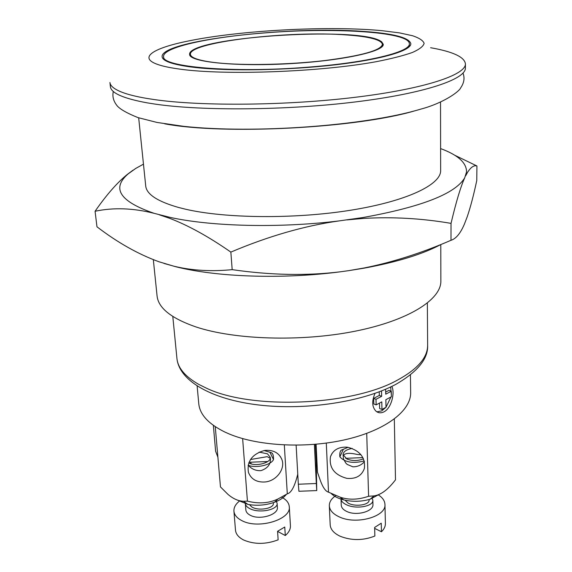 <?xml version="1.0" encoding="UTF-8"?>
<svg xmlns="http://www.w3.org/2000/svg" width="572" height="572" viewBox="0 0 572 572"><rect width="100%" height="100%" fill="white"/><g stroke="black" fill="none" stroke-linecap="round" stroke-linejoin="round"><path stroke-width="0.86" d="M363.463 31.424C393.336 33.483 409.13 37.573 410.832 43.679C411.218 50.615 382.325 59.374 335.292 64.822C288.359 70.284 230.116 71.343 196.146 67.596L190.576 66.931C172.015 64.35 162.527 60.947 162.112 56.721C160.56 40.498 289.99 25.769 363.463 31.424M179.594 69.09C171.321 67.968 164.693 66.645 159.71 65.115C136.658 58.108 152.674 48.098 188.903 40.884C240.969 30.209 329.636 25.561 382.532 30.738L399.492 32.89L412.598 35.75C419.219 37.988 423.065 40.505 424.131 43.315C423.437 46.246 419.526 49.299 412.405 52.474C403.403 55.656 391.405 58.716 376.412 61.654C320.649 72.036 224.653 75.54 179.594 69.09M121.857 92.185C114.243 89.175 110.267 85.95 109.931 82.504L110.389 86.601C110.968 93.029 123.23 98.441 147.168 102.853L155.041 104.097C202.038 111.061 287.266 110.382 356.063 101.852C425.032 93.343 465.923 79.15 465.401 67.996L465.429 63.871C465.951 74.81 425.003 88.782 355.927 97.204C287.015 105.648 201.651 106.406 154.604 99.621L146.725 98.405C136.186 96.604 127.899 94.53 121.857 92.185M430.602 47.719C452.938 51.644 464.543 57.028 465.429 63.871M440.526 102.016L440.647 170.513C441.083 184.57 407.092 201.194 350.85 210.196C294.737 219.226 225.046 218.504 185.142 209.116L178.521 207.457C157.472 201.437 146.532 194.273 145.717 185.972L138.681 117.832M143.465 164.164L135.743 168.418L128.157 173.888C111.261 188.453 119.941 201.609 154.211 213.349L170.056 217.374C211.404 226.519 279.193 228.264 338.846 220.942L362.719 217.575C421.314 207.035 455.312 193.786 464.707 177.835L466.552 171.893C466.53 162.713 457.886 154.948 440.612 148.591M465.651 175.826L467.51 172.415C470.813 167.203 473.945 165.051 476.926 165.973L454.461 155.105M346.982 219.905L363.17 218.447C392.321 216.702 421.607 218.34 451.036 223.373C456.12 201.852 460.674 186.672 464.707 177.835M159.195 214.765L169.369 218.218C187.923 225.211 208.422 236.508 230.852 252.102C268.304 236.243 304.304 225.854 338.846 220.942M132.961 170.22L127.349 174.396C117.217 182.59 106.456 194.88 95.074 211.261C113.528 207.364 133.24 208.058 154.211 213.349M441.005 244.451C422.822 254.154 397.218 262.048 364.185 268.146L348.727 270.649L364.6 267.889C393.021 262.126 421.829 252.924 451.001 240.29C455.998 238.774 460.46 233.376 464.407 224.102L467.181 216.888C470.456 207.278 473.652 195.166 476.769 180.537L476.926 165.973M95.074 211.261L96.968 226.798C117.632 242.614 138.352 254.29 159.116 261.812L174.767 266.473C215.572 277.084 282.168 279.536 340.74 271.75L348.727 270.649M164.042 263.449L173.981 266.216C191.906 270.57 211.304 271.707 232.182 269.648C270.799 275.232 306.985 275.933 340.74 271.75M440.783 244.566L440.855 281.059C441.262 299.513 408.644 320.556 354.847 331.252C301.165 341.97 234.434 339.811 195.788 326.877C171.235 318.325 158.322 308.008 157.071 295.931L153.325 259.659M197.147 386.079L198.77 403.725C199.814 414.543 208.515 423.981 224.853 432.046L229.694 434.177C259.238 446.389 308.179 448.677 347.433 439.174C386.765 429.686 411.096 410.324 410.653 392.621L410.424 374.896M366.723 433.397L368.597 496.26L374.002 495.903C380.923 494.937 388.088 489.575 395.495 479.829L394.322 419.019M326.297 443.107L328.514 492.17L340.183 497.19C348.841 500.114 358.315 499.806 368.597 496.26M346.689 447.154C338.431 446.854 333.026 450.042 330.466 456.713C328.95 467.696 334.384 474.903 346.775 478.349C355.791 479.186 361.654 475.904 364.364 468.504C365.565 457.657 360.038 450.579 347.79 447.283L346.689 447.154M352.18 448.427C346.382 449.513 343.329 451.601 343.036 454.69L343.486 458.901L345.745 462.998L347.175 464.414L352.903 466.823C357.593 466.831 361.44 465.107 364.435 461.668M360.996 454.769L357.142 454.447C349.592 452.666 344.952 453.067 343.221 455.634M343.036 454.69L346.975 459.03C352.416 461.068 357.922 461.003 363.492 458.844M331.288 493.6C334.12 496.396 338.259 498.491 343.715 499.892C352.588 501.951 361.397 501.73 370.134 499.227L381.059 493.4M316.094 444.258L317.467 472.236L320.549 481.088C323.066 487.709 325.718 491.405 328.514 492.17M391.827 386.393C395.159 392.757 391.42 408.122 384.077 411.79L383.433 412.105C380.766 413.241 378.342 412.991 376.169 411.339C372 407.178 371.628 401.187 375.039 393.357M376.869 411.833L381.753 410.875L386 407.278M379.508 403.081L379.644 408.544L381.967 409.452L386.021 407.264L390.962 396.975M391.348 394.744L390.647 386.965M232.182 269.648L230.852 252.102M451.001 240.29L451.036 223.373M386.021 407.264L385.85 399.699L391.391 396.753L391.277 391.241L388.946 390.369L385.678 392.085M379.229 391.827L379.322 395.431L373.673 398.398L373.816 403.961L376.147 404.869L381.789 401.866L381.967 409.452M391.277 391.241L385.728 394.172L385.614 389.246M373.673 398.398L376.004 399.299L376.147 404.869M379.322 395.431L381.653 396.317L376.004 399.299M381.524 390.933L381.653 396.317M284.32 444.98L287.301 493.829C291.291 492.878 294.78 486.322 297.762 474.152M242.635 438.595L247.426 501.129C258.744 504.018 268.933 503.296 277.985 498.963L287.301 493.829M264.221 450.543C252.016 454.204 246.754 461.504 248.448 472.436C251.244 479.365 256.857 482.532 265.279 481.953C276.562 480.88 285.564 468.733 281.86 459.473C279.007 452.91 273.495 449.878 265.322 450.386L264.221 450.543M273.495 459.573C273.638 456.199 273.087 453.961 271.836 452.874L269.912 452.245L273.495 459.573C271.006 465.086 256.556 468.397 248.112 465.315M248.155 465.115L249.177 466.18C252.045 469.14 255.698 470.649 260.138 470.692L261.218 470.556C267.374 468.354 270.449 464.65 270.442 459.438L270.306 457.378L267.489 453.825L259.152 452.116M270.227 458.315L267.195 456.671L250.493 459.531M248.777 462.962L248.942 463.041C255.963 466.881 271.235 462.791 270.306 457.378M236.543 499.749L247.962 504.404C256.985 505.998 265.83 505.283 274.503 502.259C279.872 500.235 283.791 497.647 286.265 494.494M215.258 426.683L220.463 486.915L227.913 494.315C233.018 498.712 238.195 501.036 243.429 501.279L247.426 501.129M249.442 504.661L251.751 506.928C258.344 511.318 274.303 508.537 273.359 503.238L273.323 502.674M276.076 500.772L277.113 503.246C278.249 509.723 259.574 513.642 250.136 508.78C247.261 507.385 245.674 505.727 245.367 503.803L245.838 509.902C246.067 512.162 247.669 514.006 250.643 515.451C260.053 520.334 278.564 514.636 277.377 507.35L277.113 503.246M245.345 503.61L245.402 502.638M239.089 501.372C235.442 504.418 233.726 507.679 233.927 511.168C234.334 515.065 237.094 518.275 242.213 520.806C258.701 529.508 291.398 519.419 289.282 506.685C288.939 502.852 286.379 499.685 281.617 497.19M277.584 531.381L285.292 535.542L284.756 527.026L277.577 531.288L278.142 539.839C265.901 544.465 254.433 544.537 243.743 540.054C238.653 537.458 235.9 534.177 235.492 530.194L233.927 511.168M285.292 535.542C288.881 532.446 290.597 529.164 290.433 525.697L289.282 506.685M269.912 452.245L264.142 450.557M359.195 457.764L351.894 458.065M267.489 461.697L262.355 461.726M251.33 463.913L250.372 462.219M213.356 425.368L215.615 451.272L217.896 457.192M267.76 461.511L249.049 462.276M362.891 457.614L345.631 458.322M316.888 460.453L316.223 461.661L316.752 490.569L316.323 483.504L298.334 484.234L298.906 491.284L316.752 490.569M314.378 444.408L316.323 483.504M296.124 445.216L298.334 484.234M345.045 500.207L348.091 503.067C355.055 507.192 369.755 504.997 369.069 499.985L369.054 499.542M343.379 449.227L339.861 456.849C339.553 453.675 339.975 451.465 341.134 450.207L348.083 447.325M364.257 460.961C353.046 463.72 344.916 462.348 339.861 456.849M371.9 497.704L372.837 500.178C373.645 506.291 356.528 509.473 346.811 504.912C343.128 503.246 341.191 501.272 341.012 498.991L341.134 497.919M372.837 500.178L372.951 504.404C373.781 511.375 356.756 516.187 347.068 511.604C343.393 509.945 341.455 507.807 341.262 505.205L341.012 498.991M335.8 495.624C331.424 498.598 329.265 501.994 329.329 505.805C329.672 510.31 333.018 514.021 339.368 516.938C356.349 525.096 386.429 516.602 384.949 504.411C384.763 500.7 382.482 497.483 378.113 494.766M374.66 528.385L381.46 531.753L381.245 523.201L374.631 527.448L374.867 536.028C363.184 540.647 351.616 540.719 340.168 536.25C333.862 533.261 330.537 529.465 330.187 524.853L329.329 505.805M381.46 531.753C384.127 529.172 385.442 526.433 385.399 523.516L384.949 504.411M347.018 34.978C369.462 36.629 381.267 39.74 382.432 44.316C381.166 50.35 361.861 55.77 324.517 60.582C288.803 64.75 244.487 65.658 217.875 62.899L213.556 62.412C198.505 60.432 190.791 57.758 190.426 54.376C188.531 42.042 290.111 30.359 347.018 34.978M261.912 33.147C330.78 27.206 409.38 31.489 409.359 43.708C410.632 51.401 372.572 61.561 316.43 66.466L308.058 67.16C232.725 73.338 161.197 66.938 163.585 56.592C162.598 47.347 208.644 37.387 261.912 33.147M380.437 40.998C356.513 25.969 187.151 37.487 189.618 54.44L189.618 54.454C189.289 61.819 233.54 66.674 287.237 63.814C340.933 61.04 384.384 51.58 383.247 44.294L381.688 41.82L380.437 40.998M415.351 110.668L415.329 110.675C357.107 128.149 224.417 135.106 164.672 123.817M198.899 384.463C185.178 376.648 177.849 367.96 176.927 358.401C179.107 380.637 211.104 399.356 258.58 404.976C306.192 410.624 363.334 401.894 396.003 384.262C417.732 371.671 428.278 358.673 427.634 345.259C427.677 357.536 417.596 369.169 397.397 380.144C351.751 405.741 251.608 409.895 206.571 388.238L198.899 384.463M315.365 444.322L316.223 461.661M113.32 91.448C112.141 96.575 113.513 101.473 117.439 106.142C120.642 109.574 127.484 113.392 137.959 117.596L157.007 122.444L183.755 126.348C253.525 133.891 365.072 125.883 420.549 109.188C443.178 103.26 459.345 91.606 460.71 87.788C464.114 82.847 464.872 77.964 462.991 73.123M172.801 316.452L176.927 358.401M370.134 499.227L374.002 495.903M343.715 499.892L340.183 497.19M427.356 303.11L427.634 345.259M281.86 459.473L280.437 456.642M274.503 502.259L277.985 498.963M247.962 504.404L243.429 501.279M271.85 452.881L272.772 454.161M330.466 456.713L332.046 453.389M341.119 450.221L340.233 451.766M382.468 46.218L382.432 44.316M409.395 46.632L409.359 43.708M163.849 59.502L163.585 56.592M190.583 56.27L190.426 54.376"/></g></svg>
